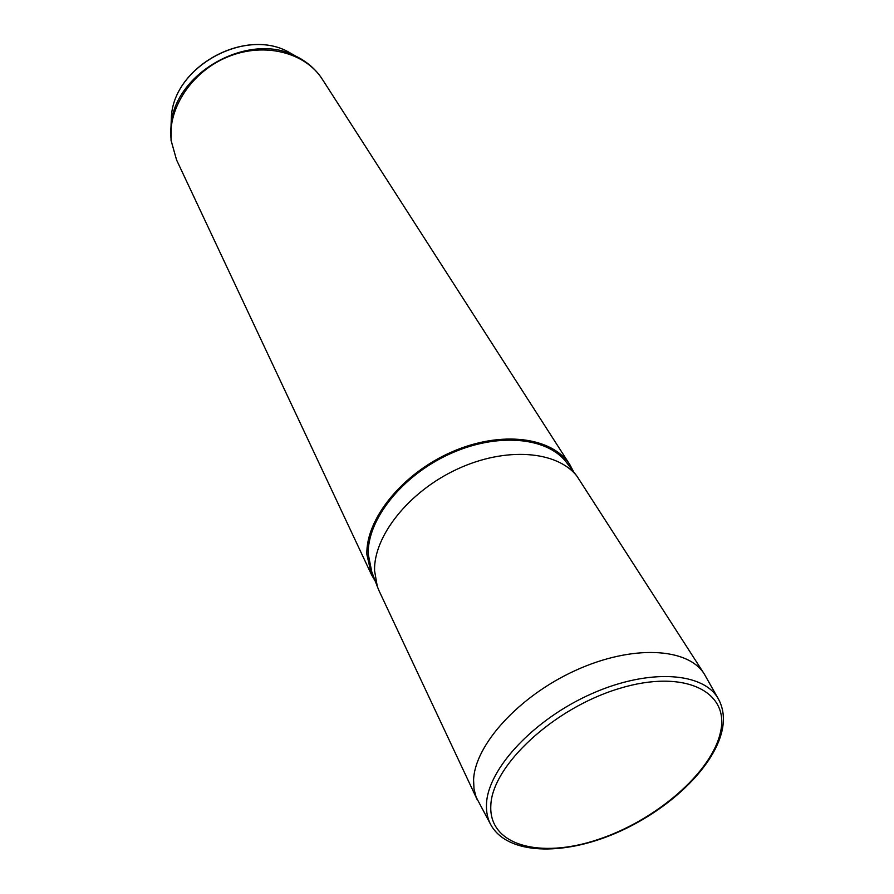 <?xml version="1.0" encoding="UTF-8"?>
<svg xmlns="http://www.w3.org/2000/svg" width="894" height="894" viewBox="0 0 894 894"><rect width="100%" height="100%" fill="white"/><g stroke="black" fill="none" stroke-linecap="round" stroke-linejoin="round"><path stroke-width="1.34" d="M490.482 824.156L476.111 797.079L473.999 788.933L473.585 780.004C474.748 744.858 519.135 695.912 575.725 670.332C632.259 644.518 688 647.535 704.316 674.054L718.016 698.326M704.316 674.054L576.954 476.189C557.174 450.688 505.702 446.564 457.359 469.082C408.96 491.398 373.558 536.054 374.564 570.73L377.313 586.542L379.101 590.889L477.184 799.605M567.321 463.528L566.092 461.907C546.525 436.697 496.081 432.417 448.877 454.353C401.607 476.1 367.132 519.906 368.25 554.135L371.736 571.702M573.657 471.864L570.003 464.925C552.671 437.043 501.467 430.148 452.029 451.839C402.535 473.272 365.646 518.967 366.886 554.503L371.479 574.674L375.413 581.48M490.828 805.326C488.482 845.467 539.92 859.123 597.885 839.578C655.838 820.536 711.803 772.483 720.497 732.119C730.13 691.543 684.491 668.477 619.173 688.536C553.911 708.014 492.158 765.51 490.828 805.326M722.196 730.063C724.542 718.765 723.425 708.663 718.821 699.767C704.897 672.176 649.647 667.986 591.962 693.61C534.243 718.977 487.979 768.561 486.504 803.74C486.068 812.009 487.643 819.284 491.253 825.575C508.328 854.552 562.147 855.837 614.469 833.733C666.913 811.629 713.412 768.561 722.028 730.845M295.78 56.143L287.443 51.394C244.151 28.351 174.989 66.581 171.469 115.505L171.056 125.115M303.446 60.434L295.501 56.009C306.899 61.507 315.85 69.285 322.376 79.343C305.469 52.489 264.646 41.873 228.328 56.646C191.931 71.207 167.334 108.498 171.257 141.029L176.565 159.948L371.479 574.674M176.565 159.948L171.033 140.336L171.469 115.505C175.056 66.391 243.95 28.306 287.443 51.394L295.501 56.009C249.225 31.346 174.833 72.47 171.1 124.78L170.62 133.91M370.999 569.757L377.313 586.542M566.092 461.907L576.954 476.189M322.376 79.343L570.003 464.925"/></g></svg>
